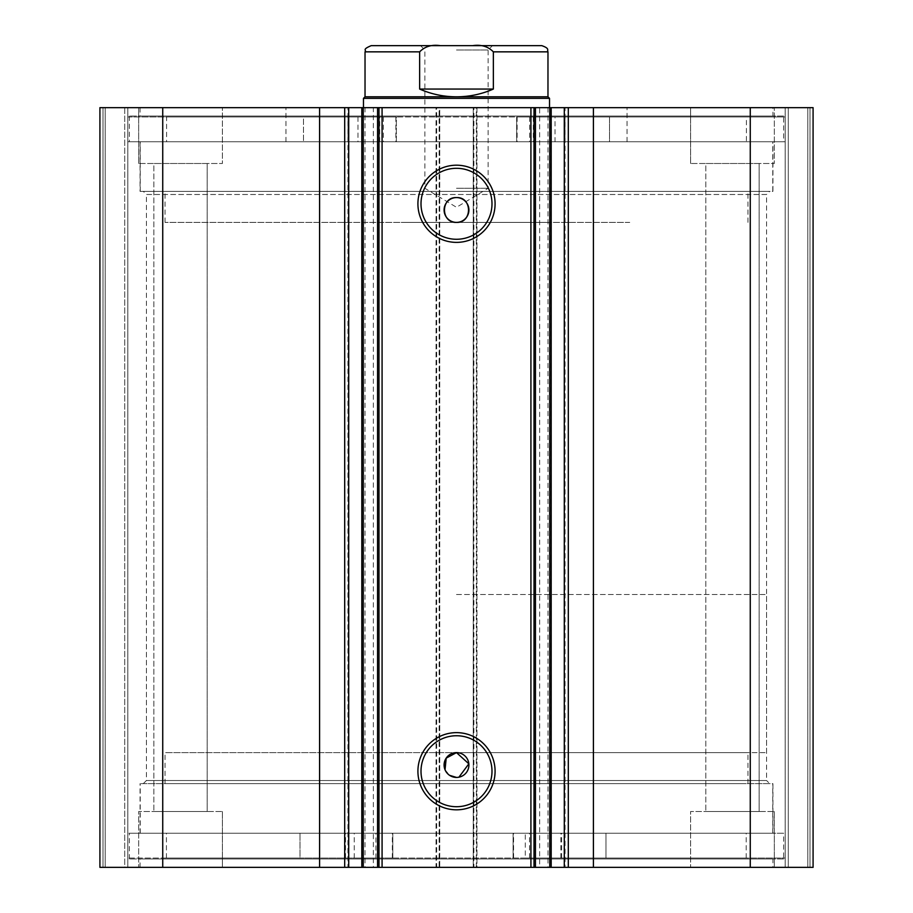<?xml version="1.0" encoding="UTF-8"?>
<svg xmlns="http://www.w3.org/2000/svg" width="913" height="913" viewBox="0 0 913 913"><rect width="100%" height="100%" fill="white"/><g stroke="black" fill="none" stroke-linecap="round" stroke-linejoin="round"><path stroke-width="0.68" stroke-dasharray="4.57 3.42" d="M127.82 116.967L396.356 116.967L396.356 141.777L746.4 141.777L609.507 141.777L609.507 116.967L516.644 116.967L785.18 116.967L127.82 116.967L127.82 141.777L396.345 141.777L396.345 116.967L303.493 116.967L303.493 141.777L303.493 116.967L166.6 116.967L166.6 141.777M379.694 116.967L357.987 116.967L379.694 116.967L379.694 141.777L357.987 141.777L379.694 141.777M357.987 116.967L357.987 141.777M555.013 116.967L533.306 116.967L555.013 116.967L555.013 141.777L533.306 141.777L555.013 141.777M533.306 116.967L533.306 141.777M166.6 116.967L746.4 116.967L746.4 141.777M785.18 116.967L785.18 141.777L127.82 141.777M529.62 116.967L529.62 141.777L785.18 141.777M383.38 116.967L383.38 141.777M746.4 116.967L609.507 116.967L609.507 141.777L529.62 141.777M516.644 116.967L516.655 141.777L516.644 116.967M525.295 858.049L605.981 858.049L605.981 833.238L166.417 833.238L300 833.238L300 858.049L392.807 858.049L127.82 858.049L785.18 858.049L525.295 858.049L525.295 833.238L605.981 833.238L605.981 858.049L746.206 858.049L166.417 858.049L300 858.049L300 833.238L392.807 833.238L127.82 833.238L525.295 833.238M551.224 833.238L529.529 833.238L551.235 833.238L551.235 858.049L529.529 858.049L551.224 858.049M375.928 833.238L354.221 833.238L375.928 833.238L375.928 858.049L354.221 858.049L375.928 858.049M379.055 858.049L379.055 833.238M392.807 858.049L392.795 833.238L392.807 858.049M770.013 833.238L140.225 833.238L770.013 833.238M770.013 783.628L140.225 783.628L770.013 783.628M745.43 783.628L165.025 783.628L745.43 783.628M745.43 752.62L165.025 752.62L745.43 752.62M539.64 107.666L551.19 107.666L539.64 107.666L539.64 867.35L551.19 867.35L539.64 867.35M565.067 107.666L564.291 107.666L565.067 107.666L565.067 867.35L564.291 867.35L565.067 867.35M365.006 107.666L373.36 107.666L373.36 867.35L362.039 867.35L362.039 107.666L365.006 107.666L365.006 867.35M347.933 867.35L348.709 867.35L347.933 867.35L347.933 107.666L348.709 107.666L347.933 107.666M362.039 867.35L373.36 867.35M373.36 107.666L361.81 107.666M769.682 783.628L143.318 783.628L769.682 783.628L766.578 780.524L146.422 780.524L766.578 780.524L766.578 194.492L146.422 194.492L143.318 191.388L769.682 191.388L143.318 191.388M143.318 783.628L146.422 780.524L146.422 194.492L766.578 194.492L769.682 191.388M445.042 769.762L449.595 775.331M456.5 735.741A35.493 35.493 0 0 0 421.007 771.223A35.493 35.493 0 0 0 456.5 806.715A35.493 35.493 0 0 0 491.993 771.223A35.493 35.493 0 0 0 456.5 735.741M456.5 168.3A35.493 35.493 0 0 0 421.007 203.793A35.493 35.493 0 0 0 456.5 239.274A35.493 35.493 0 0 0 491.993 203.793A35.493 35.493 0 0 0 456.5 168.3M772.934 833.238L140.066 833.238L772.934 833.238L772.934 783.628L140.066 783.628L772.934 783.628M140.066 833.238L140.066 783.628M783.628 858.973L129.372 858.973L783.628 858.973L783.628 833.238L129.372 833.238L783.628 833.238M129.372 858.973L129.372 833.238M772.934 867.35L140.066 867.35L772.934 867.35L772.934 858.973L140.066 858.973L772.934 858.973M140.066 867.35L140.066 858.973M772.934 141.777L140.066 141.777L772.934 141.777L772.934 191.388L140.066 191.388L772.934 191.388M140.066 141.777L140.066 191.388M783.628 116.042L129.372 116.042L783.628 116.042L783.628 141.777L129.372 141.777L783.628 141.777M129.372 116.042L129.372 141.777M772.934 107.666L140.066 107.666L772.934 107.666L772.934 116.042L140.066 116.042L772.934 116.042M140.066 107.666L140.066 116.042M690.605 163.484L690.605 107.666L774.327 107.666L690.605 107.666L774.327 107.666L690.605 107.666L690.605 163.484L774.327 163.484L774.327 107.666L774.327 163.484L690.605 163.484M138.673 163.484L138.673 107.666L222.395 107.666L138.673 107.666L222.395 107.666L138.673 107.666L138.673 163.484L222.395 163.484L222.395 107.666L222.395 163.484L138.673 163.484M774.327 811.531L774.327 867.35L690.605 867.35L774.327 867.35L690.605 867.35L774.327 867.35L774.327 811.531L690.605 811.531L690.605 867.35L690.605 811.531L774.327 811.531M222.395 811.531L222.395 867.35L138.673 867.35L222.395 867.35L138.673 867.35L222.395 867.35L222.395 811.531L138.673 811.531L138.673 867.35L138.673 811.531L222.395 811.531M207.194 163.484L207.194 811.531L153.863 811.531L207.194 811.531L153.863 811.531L207.194 811.531L207.194 163.484L153.863 163.484L153.863 811.531L153.863 163.484L207.194 163.484M759.137 163.484L759.137 811.531L705.806 811.531L759.137 811.531L705.806 811.531L759.137 811.531L759.137 163.484L705.806 163.484L705.806 811.531L705.806 163.484L759.137 163.484M436.654 107.666L99.916 107.666L99.916 867.35L439.758 867.35L439.758 107.666L436.037 107.666L436.037 867.35L439.758 867.35L439.758 107.666L436.654 107.666L436.654 867.35M124.716 867.35L105.189 867.35L127.82 867.35L124.716 867.35L124.716 107.666L103.009 107.666L127.82 107.666L124.716 107.666L124.716 867.35M439.13 107.666L436.037 107.666L436.037 867.35L439.13 867.35L439.13 107.666L473.87 107.666L473.87 867.35L439.13 867.35M473.87 867.35L476.963 867.35L476.963 107.666L473.242 107.666L473.242 867.35L476.963 867.35L476.963 107.666L473.87 107.666M473.242 867.35L813.084 867.35L807.811 867.35L813.084 867.35L813.084 107.666L473.242 107.666L473.242 867.35M788.284 867.35L807.811 867.35L785.18 867.35L788.284 867.35L788.284 107.666L807.811 107.666L785.18 107.666L788.284 107.666L788.284 867.35M99.916 107.666L103.009 107.666L99.916 107.666L99.916 867.35L99.916 107.666M162.731 107.666L162.731 867.35M813.084 107.666L813.084 867.35L813.084 107.666M750.269 867.35L750.269 107.666M456.5 777.431L458.919 777.191M534.014 867.35L534.014 107.666M378.986 107.666L378.986 867.35M105.189 107.666L105.189 867.35L105.189 107.666M127.82 107.666L127.82 867.35L127.82 107.666M807.811 107.666L807.811 867.35L807.811 107.666M785.18 107.666L785.18 867.35L785.18 107.666M547.994 107.666L547.994 867.35M629.742 222.395L165.025 222.395L629.742 222.395M629.742 191.388L165.025 191.388L629.742 191.388M401.206 107.666L549.523 107.666L401.206 107.666M401.206 222.395L549.523 222.395L401.206 222.395M557.866 141.777L285.963 141.777L557.866 141.777M557.866 107.666L285.963 107.666L557.866 107.666M644.487 191.388L140.225 191.388L644.487 191.388M644.487 141.777L140.225 141.777L644.487 141.777M456.5 45.65L492.472 45.65L456.5 45.65M456.5 49.987L488.124 49.987L456.5 49.987M456.5 188.283L488.124 188.283L456.5 188.283M547.971 96.812L365.029 96.812M549.523 98.364L363.477 98.364M456.5 752.62L766.578 752.62L456.5 752.62M456.5 594.489L766.578 594.489L456.5 594.489M541.774 45.65L472.683 45.65C481.208 44.395 488.101 46.46 493.351 51.847L493.351 89.063C481.608 94.199 469.316 96.778 456.5 96.812C443.684 96.778 431.393 94.199 419.649 89.063L419.649 51.847C424.933 46.46 431.815 44.383 440.317 45.65L371.226 45.65M493.351 89.063L419.649 89.063M472.683 45.65L440.317 45.65M517.123 116.967L517.123 141.777M564.188 116.967L564.188 141.777M564.987 116.967L564.987 141.777M348.812 116.967L348.812 141.777M395.877 116.967L395.877 141.777M348.013 116.967L348.013 141.777M513.095 858.049L513.095 833.238L513.083 858.049M392.339 858.049L392.339 833.238M345.491 858.049L345.491 833.238M344.692 858.049L344.692 833.238M560.844 858.049L560.844 833.238M513.562 858.049L513.562 833.238M561.632 858.049L561.632 833.238M550.961 107.666L550.961 867.35M476.346 867.35L476.346 107.666M103.009 867.35L103.009 107.666L103.009 867.35M809.991 867.35L809.991 107.666L809.991 867.35M493.351 51.847L547.971 51.847M365.029 51.847L419.649 51.847M529.529 858.049L529.529 833.238M354.221 858.049L354.221 833.238M746.206 858.049L746.206 833.238M785.18 858.049L785.18 833.238M127.82 858.049L127.82 833.238M166.417 858.049L166.417 833.238M140.225 833.238L140.225 783.628M165.025 783.628L165.025 752.62M747.975 783.628L747.975 752.62M772.775 833.238L772.775 783.628M165.025 222.395L165.025 191.388M549.523 222.395L549.523 594.489M285.963 141.777L285.963 107.666M140.225 191.388L140.225 141.777M772.775 191.388L772.775 141.777M627.037 141.777L627.037 107.666M363.477 222.395L363.477 594.489M747.975 222.395L747.975 191.388M420.528 45.65L424.876 49.987L424.876 188.283L456.5 207.285L488.124 188.283L488.124 49.987L492.472 45.65M146.422 752.62L146.422 594.489M766.578 752.62L766.578 594.489"/><path stroke-width="1.37" d="M530.921 867.35L530.921 107.666L551.19 107.666L551.19 867.35L377.548 867.35L377.548 107.666L363.248 107.666L363.248 867.35L377.548 867.35M551.19 107.666L564.291 107.666L564.291 867.35L551.19 867.35M362.039 107.666L319.596 107.666L319.596 867.35L363.248 867.35M456.5 809.82A38.586 38.586 0 0 1 417.914 771.223A38.586 38.586 0 0 1 456.5 732.637A38.586 38.586 0 0 1 495.086 771.223A38.586 38.586 0 0 1 456.5 809.82M456.5 735.741A35.493 35.493 0 0 0 421.007 771.223A35.493 35.493 0 0 0 456.5 806.715A35.493 35.493 0 0 0 491.993 771.223A35.493 35.493 0 0 0 456.5 735.741M456.5 242.379A38.586 38.586 0 0 1 417.914 203.793A38.586 38.586 0 0 1 456.5 165.196A38.586 38.586 0 0 1 495.086 203.793A38.586 38.586 0 0 1 456.5 242.379M456.5 168.3A35.493 35.493 0 0 0 421.007 203.793A35.493 35.493 0 0 0 456.5 239.274A35.493 35.493 0 0 0 491.993 203.793A35.493 35.493 0 0 0 456.5 168.3M458.919 777.191L468.848 763.816L456.5 752.62A12.405 12.405 0 0 0 444.095 765.026A12.405 12.405 0 0 0 456.5 777.431A12.405 12.405 0 0 0 468.905 765.026A12.405 12.405 0 0 0 456.5 752.62L446.195 758.132L445.042 769.762M449.595 775.331L456.5 777.431M456.5 197.585A12.405 12.405 0 0 0 444.095 209.99A12.405 12.405 0 0 0 456.5 222.395C472.5 223.16 472.5 196.82 456.5 197.585C440.523 196.82 440.465 223.137 456.5 222.395A12.405 12.405 0 0 0 468.905 209.99A12.405 12.405 0 0 0 456.5 197.585M319.596 867.35L99.916 867.35L99.916 107.666L319.596 107.666M564.291 107.666L813.084 107.666L813.084 867.35L564.291 867.35M361.81 867.35L361.81 107.666L363.248 107.666M377.548 107.666L382.079 107.666L382.079 867.35M530.921 107.666L382.079 107.666M162.731 867.35L162.731 107.666M750.269 107.666L750.269 867.35M534.014 107.666L534.014 867.35M378.986 867.35L378.986 107.666M348.709 107.666L348.709 867.35M365.029 96.812L547.971 96.812L549.523 98.364L363.477 98.364L365.029 96.812L365.029 51.847C366.798 49.873 361.514 49.724 371.226 45.65L440.317 45.65C431.792 44.395 424.899 46.46 419.649 51.847L365.029 51.847M547.971 96.812L547.971 51.847L493.351 51.847L493.351 89.063C481.608 94.199 469.316 96.778 456.5 96.812C443.684 96.778 431.393 94.199 419.649 89.063L419.649 51.847M493.351 51.847C488.067 46.46 481.185 44.383 472.683 45.65L440.317 45.65M493.351 89.063L419.649 89.063M472.683 45.65L541.774 45.65C550.254 48.594 546.784 50.021 547.971 51.847M593.404 107.666L593.404 867.35M344.692 107.666L344.692 867.35M549.752 867.35L549.752 107.666M535.452 107.666L535.452 867.35M568.308 107.666L568.308 867.35M363.477 107.666L363.477 98.364M549.523 107.666L549.523 98.364"/></g></svg>
